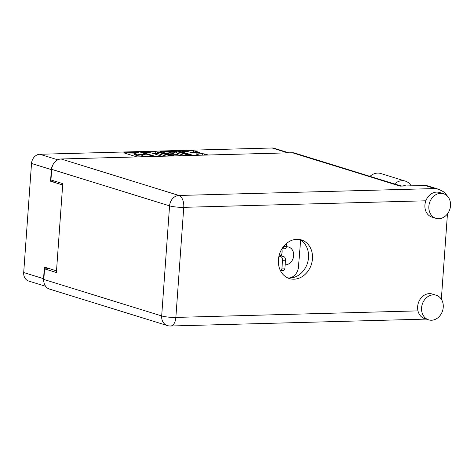 <?xml version="1.0" encoding="UTF-8"?>
<svg xmlns="http://www.w3.org/2000/svg" width="474" height="474" viewBox="0 0 474 474"><rect width="100%" height="100%" fill="white"/><g stroke="black" fill="none" stroke-linecap="round" stroke-linejoin="round"><path stroke-width="0.71" d="M191.988 155.442L192.017 155.004A3.863 0.587 4.1 0 0 194.05 155.389M281.159 255.723A9.196 7.614 107.2 0 0 282.083 252.032A9.196 7.614 107.2 0 0 281.84 248.939M286.426 246.77A9.196 7.614 -72.8 0 1 288.648 247.043A9.196 7.614 -72.8 0 1 293.667 255.616A9.196 7.614 -72.8 0 1 285.147 264.895M182.2 152.533L182.253 151.804A3.863 0.587 4.1 0 1 185.05 151.437A3.863 0.587 4.1 0 1 189.357 151.988L192.871 152.669L199.673 152.367L193.558 150.815L178.55 151.342L191.62 155.454M182.253 151.804A3.863 0.587 4.1 0 0 182.851 152.166L192.017 155.004M203.417 155.134L199.116 155.253A3.863 0.587 4.1 0 0 199.121 155.194A3.863 0.587 4.1 0 0 198.517 154.826L195.952 153.967L202.759 153.665L208.394 154.998M170.599 156.023L157.753 152.041L155.762 151.84L140.754 152.361L153.831 156.473M45.628 286.29L28.677 281.046A9.119 7.554 -72.8 0 1 23.7 272.538L31.521 163.471A9.119 7.554 -72.8 0 1 39.84 154.269L272.094 147.995A9.119 7.554 -72.8 0 1 274.144 148.273L288.85 152.829M141.803 156.059A4.622 0.699 4.1 0 1 136.435 155.395L135.274 155.034A4.622 0.699 4.1 0 1 134.557 154.601L134.657 153.149A4.622 0.699 4.1 0 1 136.796 152.711L138.929 152.575L137.383 152.332L123.803 152.818L136.879 156.93M134.657 153.149A4.622 0.699 4.1 0 0 135.38 153.588L136.542 153.943A4.622 0.699 4.1 0 0 142.905 154.607L146.122 154.802L143.983 154.939A4.622 0.699 4.1 0 0 141.85 155.377A4.622 0.699 4.1 0 0 142.573 155.81L143.735 156.171A4.622 0.699 4.1 0 0 146.525 156.669M160.289 152.113L160.319 151.716L159.88 151.988L172.726 155.964M160.319 151.716L176.648 151.532L189.493 155.513M180.926 155.745L176.358 154.328L170.296 154.228L169.852 154.5L174.426 155.916M53.171 164.365A9.119 7.554 107.2 0 0 51.376 169.615L50.54 181.222L62.663 184.973M56.507 270.838L44.384 267.081L43.555 278.688A9.119 7.554 107.2 0 0 43.969 282.368M50.54 181.222L54.67 181.109M289.33 277.977A11.032 9.136 107.2 0 0 298.478 266.927L298.904 264.451M134.61 153.854L127.553 154.044M166.196 156.142L157.646 153.493L152.711 153.369M160.953 156.284A4.622 0.699 4.1 0 0 161.042 156.159A4.622 0.699 4.1 0 0 160.319 155.721L151.97 153.138A4.622 0.699 4.1 0 0 145.607 152.474L143.533 152.717L155.531 156.426M171.606 152.859L174.556 152.776L174.657 151.325M185.091 155.632L176.541 152.983L174.556 152.776M170.498 152.515A3.863 0.587 4.1 0 0 166.19 151.964A3.863 0.587 4.1 0 0 163.394 152.326A3.863 0.587 4.1 0 0 163.998 152.687L169.212 153.896L173.952 153.647L170.498 152.515M195.815 152.592L190.501 152.344M411.148 185.832A13.977 11.572 107.2 0 0 405.353 181.121A13.977 11.572 107.2 0 0 402.207 180.695A13.977 11.572 107.2 0 0 394.575 183.977M405.353 181.121L380.77 173.514A13.977 11.572 107.2 0 0 377.624 173.087A13.977 11.572 107.2 0 0 369.993 176.364M431.506 320.234A12.875 10.659 107.2 0 0 443.024 308.989A12.875 10.659 107.2 0 0 436.222 295.249A12.875 10.659 107.2 0 0 433.325 294.852A12.875 10.659 107.2 0 0 421.807 306.097A12.875 10.659 107.2 0 0 428.609 319.837A12.875 10.659 107.2 0 0 431.506 320.234M436.222 295.249L432.282 294.028A12.875 10.659 107.2 0 0 429.385 293.631A12.875 10.659 107.2 0 0 417.973 310.879A12.875 10.659 107.2 0 0 424.668 318.623L428.609 319.837M438.782 218.704A12.875 10.659 107.2 0 0 450.3 207.458A12.875 10.659 107.2 0 0 443.498 193.718A12.875 10.659 107.2 0 0 440.601 193.327A12.875 10.659 107.2 0 0 429.089 204.572A12.875 10.659 107.2 0 0 435.884 218.313A12.875 10.659 107.2 0 0 438.782 218.704M443.498 193.718L439.558 192.497A12.875 10.659 107.2 0 0 436.661 192.106A12.875 10.659 107.2 0 0 425.859 200.792A12.875 10.659 107.2 0 0 431.944 217.092L435.884 218.313M296.866 239.311A20.228 16.75 107.2 0 0 278.771 256.985A20.228 16.75 107.2 0 0 289.454 278.576A20.228 16.75 107.2 0 0 294.01 279.192A20.228 16.75 107.2 0 0 312.105 261.518A20.228 16.75 107.2 0 0 301.423 239.927A20.228 16.75 107.2 0 0 296.866 239.311M299.402 239.465A20.228 16.75 -72.8 0 1 307.904 261.518A20.228 16.75 -72.8 0 1 290.07 277.977A20.228 16.75 -72.8 0 1 287.528 277.817M399.558 185.518A9.196 7.614 -72.8 0 1 401.893 185.044A9.196 7.614 -72.8 0 1 403.966 185.328L406.034 185.968M447.456 213.881L441.341 299.224M425.859 200.792L183.752 207.334L175.86 317.414A10.298 1.564 4.1 0 1 161.681 315.945A10.298 8.526 107.2 0 0 167.298 325.549L49.432 289.057A10.298 8.526 -72.8 0 1 43.809 279.453L161.681 315.945L169.568 205.858L51.702 169.366L50.943 179.954L62.764 183.616L56.388 272.52L44.568 268.865L43.809 279.453M49.687 268.722L44.568 268.865M51.702 169.366A10.298 8.526 -72.8 0 1 61.099 158.98L292.357 152.735A10.298 8.526 -72.8 0 1 294.674 153.049L401.413 186.092M61.099 158.98L178.965 195.472L434.99 188.557L424.982 185.458L400.222 186.128L292.357 152.735M300.646 240.14L298.549 265.902M291.314 277.444L292.28 277.746M424.982 185.458A10.298 8.526 -72.8 0 1 427.299 185.772L438.8 189.333L444.434 192.26L447.847 196.651M434.99 188.557L438.8 189.333M286.699 243.298L286.48 246.302A2.945 1.588 88.5 0 1 284.987 248.761L282.012 248.838A2.945 1.588 88.5 0 1 281.9 248.832M283.493 246.557A2.945 1.588 88.5 0 1 282.012 248.838M279.233 255L284.169 256.861A2.945 1.588 88.5 0 1 285.484 260.226L284.921 268.059A2.945 1.588 88.5 0 1 283.428 270.512L280.454 270.595A2.945 1.588 88.5 0 1 280.43 270.595M278.955 256.096L281.201 256.938A2.945 1.588 88.5 0 1 282.51 260.309L281.953 268.142A2.945 1.588 88.5 0 1 280.454 270.595M39.84 154.269L57.769 159.821M287.789 152.859L272.094 147.995M51.376 169.615L31.521 163.471M23.7 272.538L43.555 278.688M135.274 155.034L135.38 153.588M136.435 155.395L136.542 153.943M142.875 155.016L142.905 154.607M144.546 154.927L144.576 154.56M142.502 156.781L142.573 155.81M143.693 156.746L143.735 156.171M124.443 153.084L124.472 152.681M137.353 152.699L137.383 152.332M157.646 153.493L157.753 152.041M141.394 152.622L141.424 152.225M155.656 153.286L155.762 151.84M143.492 153.274L143.533 152.717M176.541 152.983L176.648 151.532M169.816 155.063L169.852 154.5M163.957 153.25L163.998 152.687M167.186 154.246L167.227 153.689M169.147 154.856L169.212 153.896M173.259 154.151L173.283 153.783M182.816 152.729L182.851 152.166M196.592 154.234L196.621 153.831M202.653 155.117L202.759 153.665M204.661 155.099L204.744 153.872M179.19 151.603L179.213 151.206M193.451 152.267L193.558 150.815M195.442 152.474L195.543 151.022M167.298 325.549A10.298 10.298 0 0 0 170.622 326.005A10.298 5.558 -91.5 0 0 175.86 317.414L417.973 310.879M169.568 205.858A10.298 1.564 4.1 0 0 183.752 207.334A10.298 5.558 88.5 0 0 178.965 195.472A10.298 8.526 107.2 0 0 169.568 205.858M286.48 246.302L283.636 246.379M285.484 260.226L282.51 260.309M284.169 256.861L281.201 256.938M284.921 268.059L281.953 268.142M141.75 156.799L141.85 155.377M143.332 153.226L143.373 152.616M169.585 154.992L169.627 154.364M163.34 153.061L163.394 152.326M173.917 154.133L173.952 153.647M170.622 326.005L426.221 319.103"/></g></svg>
